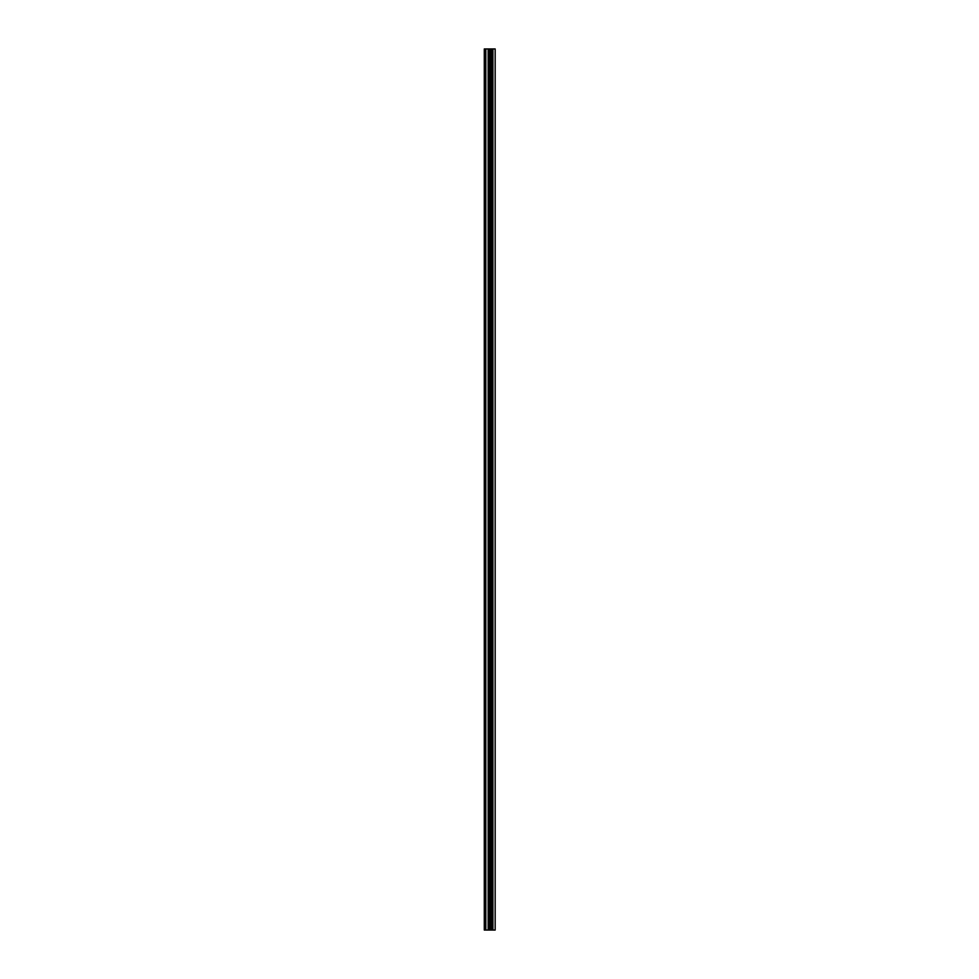 <?xml version="1.0" encoding="UTF-8"?>
<svg xmlns="http://www.w3.org/2000/svg" width="979" height="979" viewBox="0 0 979 979"><rect width="100%" height="100%" fill="white"/><g stroke="black" fill="none" stroke-linecap="round" stroke-linejoin="round"><path stroke-width="1.47" d="M485.364 930.05C482.916 930.05 482.916 930.05 485.364 930.05L484.287 930.05L484.287 48.95L485.364 48.95C482.916 48.95 482.916 48.95 485.364 48.95L485.817 930.05L485.817 48.95L484.36 48.95L484.36 930.05M495.166 48.95L492.461 48.95L492.461 930.05L492.461 48.95L491.36 48.95L492.914 48.95L492.914 930.05L488.607 930.05L495.166 930.05L495.166 48.95L484.838 48.95L484.838 930.05M491.911 48.95L491.911 930.05L491.911 48.95L488.607 48.95L491.36 48.95L488.607 48.95L488.607 930.05L485.817 930.05M491.911 930.05L488.607 930.05M492.914 48.95L488.154 48.95L488.154 930.05M484.36 48.95L484.287 930.05L484.838 48.95M488.754 48.95L488.754 930.05M488.937 48.95L488.937 930.05M489.121 48.95L489.121 930.05M489.316 48.95L489.316 930.05M489.5 48.95L489.5 930.05M489.684 48.95L489.684 930.05M489.867 48.95L489.867 930.05M490.063 48.95L490.063 930.05M490.246 48.95L490.246 930.05M490.43 48.95L490.43 930.05M490.614 48.95L490.614 930.05M490.809 48.95L490.809 930.05M490.993 48.95L490.993 930.05M491.177 48.95L491.177 930.05M491.36 48.95L491.36 930.05M492.388 48.95L492.388 930.05M485.364 48.95C482.916 48.95 482.916 48.95 485.364 48.95M488.154 48.95L485.817 48.95"/></g></svg>
